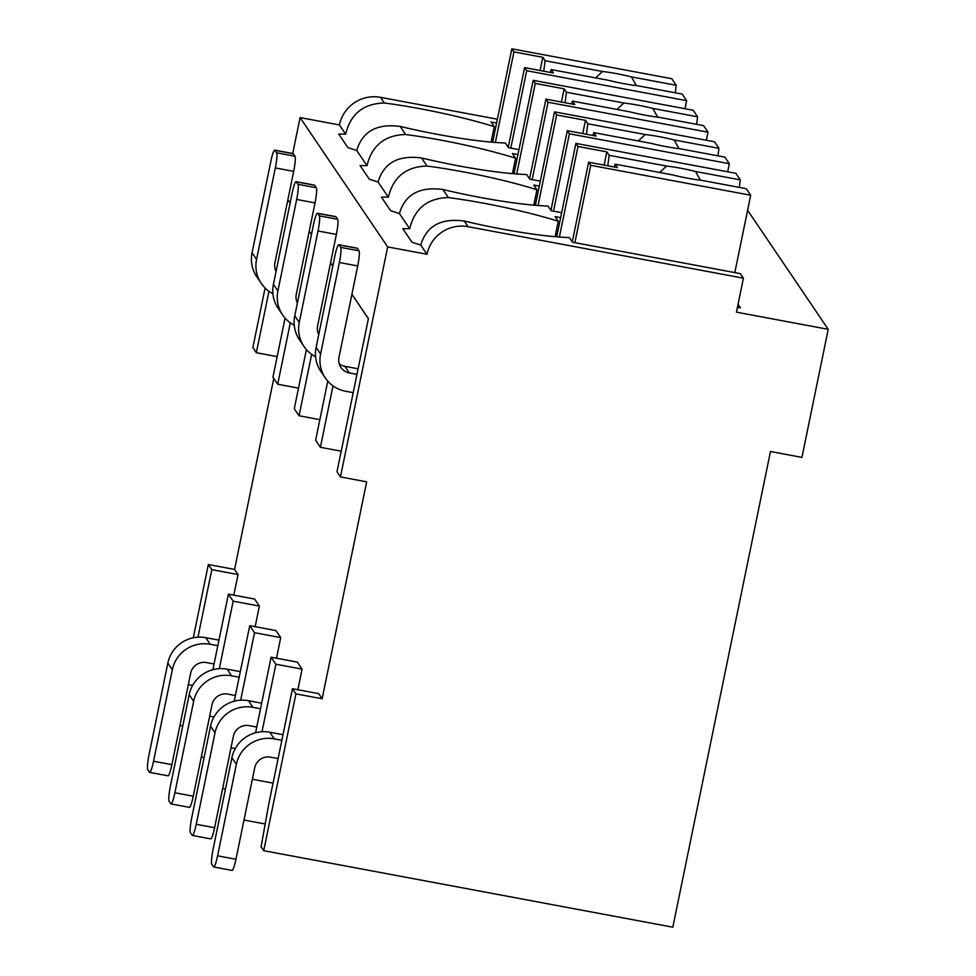 <?xml version="1.0" encoding="UTF-8"?>
<svg xmlns="http://www.w3.org/2000/svg" width="976" height="976" viewBox="0 0 976 976"><rect width="100%" height="100%" fill="white"/><g stroke="black" fill="none" stroke-linecap="round" stroke-linejoin="round"><path stroke-width="1.46" d="M366.671 481.827L340.453 476.922L387.667 246.916L427 254.272A34.99 34.38 -34.1 0 1 468.065 226.676L743.419 278.184L736.441 312.161L828.221 329.327L801.93 457.402L770.467 451.51L672.818 927.2L263.727 850.682L295.923 693.863L322.141 698.767L366.671 481.827M277.16 356.606L256.346 352.714L252.869 347.578L265.106 288.018M298.51 388.131L277.696 384.239L272.938 377.212L285.065 318.078M319.86 419.668L299.046 415.764L294.276 408.737L306.415 349.603M341.21 451.193L320.396 447.301L315.626 440.261L327.765 381.14M340.453 476.922L336.976 471.786L368.416 318.627L351.921 294.264L368.391 318.774M256.346 352.714L268.961 291.275M290.104 203.008L287.871 199.677L290.116 202.984M192.601 685.469L188.319 684.664M197.957 637.157L211.816 569.642L238.046 574.547L233.813 595.153M320.396 447.301L332.999 385.862M332.804 266.058L330.571 262.739L332.804 266.045M299.046 415.764L311.649 354.337M311.454 234.533L309.221 231.202L311.466 234.508M277.696 384.239L290.311 322.812M292.715 153.513L300.083 117.584L339.428 124.94A34.99 34.38 -34.1 0 1 380.494 97.332L497.382 119.206M387.667 246.916L300.083 117.584M262.007 731.744L275.866 664.229L302.084 669.133L297.863 689.739M302.084 669.133L297.326 662.106L271.096 657.202L275.866 664.229M240.657 700.219L254.516 632.704L280.734 637.609L276.513 658.214M280.734 637.609L275.976 630.569L249.746 625.665L254.516 632.704M219.307 668.694L233.166 601.179L259.384 606.084L255.163 626.677M259.384 606.084L254.626 599.044L228.408 594.14L233.166 601.179M238.046 574.547L234.569 569.423L273.768 378.444M322.141 698.767L318.676 693.631L292.446 688.727L295.923 693.863M828.221 329.327L747.604 210.279M738.039 304.378L740.381 307.843L737.441 307.294M743.419 278.184L740.333 273.634L572.497 242.231L569.35 237.583A102.273 13.383 11.6 0 1 464.234 221.015C440.92 217.965 426.427 225.981 420.766 245.061A102.273 13.383 11.6 0 1 411.945 242.182L402.795 228.677A102.273 13.383 11.6 0 1 409.7 228.738L399.416 213.537A102.273 13.383 11.6 0 1 390.595 210.657L381.445 197.14A102.273 13.383 11.6 0 1 388.35 197.201L378.066 182.012A102.273 13.383 11.6 0 1 369.245 179.12L360.095 165.615A102.273 13.383 11.6 0 1 367.013 165.676L356.716 150.487A102.273 13.383 11.6 0 1 347.895 147.596L338.745 134.09A102.273 13.383 11.6 0 1 345.663 134.151L339.428 124.94M491.611 139.47L493.173 139.751M345.663 134.151C350.543 113.924 363.438 103.541 384.324 102.992A102.273 13.383 11.6 0 1 494.246 126.66L491.087 122L496.601 123.025M518.964 149.621L508.459 147.657L505.3 142.996A102.273 13.383 11.6 0 1 400.197 126.429C376.87 123.379 362.377 131.394 356.716 150.487M367.013 165.676C371.893 145.448 384.776 135.066 405.662 134.517A102.273 13.383 11.6 0 1 515.584 158.185L512.437 153.525L517.951 154.562M388.35 197.201C393.243 176.985 406.126 166.591 427.012 166.054A102.273 13.383 11.6 0 1 536.934 189.71L533.787 185.05L539.301 186.087M427.012 166.054L421.534 157.966A102.273 13.383 11.6 0 0 526.65 174.521L529.809 179.181L540.314 181.146M409.7 228.738C414.593 208.51 427.476 198.128 448.362 197.579A102.273 13.383 11.6 0 1 558.284 221.247L555.137 216.587L560.651 217.611M448.362 197.579L442.884 189.49A102.273 13.383 11.6 0 0 548 206.046L551.147 210.706L561.664 212.67M494.246 126.66L491.074 142.106M427 254.272L420.766 245.061M558.284 221.247L555.112 236.68M421.534 157.966C398.22 154.903 383.727 162.919 378.066 182.012M442.884 189.49C419.57 186.428 405.077 194.444 399.416 213.537M193.309 637.767L208.339 564.518L234.569 569.423M211.816 569.642L208.339 564.518M212.89 669.707L228.408 594.14M234.24 701.244L249.746 625.665M255.59 732.769L271.096 657.202M292.446 688.727L268.839 803.724L261.092 846.79L263.727 850.682M182.756 725.973L179.95 725.449M204.106 757.498L201.3 756.973M225.456 789.023L222.65 788.498M265.191 824L244 820.023M213.939 716.994L209.669 716.201M235.289 748.531L231.019 747.726M273.073 783.13L252.369 779.251M515.584 158.185L512.424 173.63M512.961 170.995L514.523 171.288M516.707 173.984L535.287 83.436L564.14 88.828L561.42 102.053M514.01 173.765L533.189 80.325L535.287 83.436M529.578 178.84L545.938 99.149L548.036 102.26L708.003 132.175L703.562 125.623L658.763 117.242A32.293 4.221 11.6 0 1 644.672 115.095A32.293 4.221 11.6 0 1 629.837 111.837L572.448 101.101L571.607 103.956M532.152 179.621L548.036 102.26M545.938 99.149L574.779 104.554L572.448 101.101M565.08 102.736L566.47 92.281L623.859 103.017L616.978 109.434M566.47 92.281L564.14 88.828M657.714 117.12L652.785 108.421L697.596 116.803L693.155 110.251L533.189 80.325M652.785 108.421A32.293 4.221 11.6 0 0 637.95 105.164A32.293 4.221 11.6 0 0 623.859 103.017M696.596 124.318L697.596 116.803M706.343 140.251L708.003 132.175M536.934 189.71L533.762 205.155M534.311 202.52L535.861 202.813M538.044 205.509L556.637 114.961L585.478 120.353L582.77 133.578M535.36 205.289L554.539 111.862L556.637 114.961M550.928 210.377L567.288 130.686L569.386 133.785L729.353 163.712L724.912 157.148L680.101 148.767A32.293 4.221 11.6 0 1 666.022 146.62A32.293 4.221 11.6 0 1 651.187 143.362L593.786 132.626L592.957 135.481M553.502 211.145L569.386 133.785M567.288 130.686L596.129 136.079L593.786 132.626M586.43 134.261L587.82 123.806L645.209 134.542L638.328 140.959M587.82 123.806L585.478 120.353M679.064 148.657L674.135 139.958L718.934 148.34L714.505 141.776L554.539 111.862M674.135 139.958A32.293 4.221 11.6 0 0 659.3 136.689A32.293 4.221 11.6 0 0 645.209 134.542M717.946 155.855L718.934 148.34M727.693 171.776L729.353 163.712M555.661 234.045L557.211 234.338M559.394 237.034L577.987 146.485L606.828 151.878L604.12 165.103M556.698 236.826L575.889 143.387L577.987 146.485M572.278 241.902L588.626 162.211L590.736 165.31L750.69 195.237L746.262 188.685L701.451 180.304A32.293 4.221 11.6 0 1 687.372 178.157A32.293 4.221 11.6 0 1 672.525 174.887L615.136 164.151L614.307 167.018M574.852 242.682L590.736 165.31M588.626 162.211L617.479 167.604L615.136 164.151M607.78 165.798L609.17 155.33L666.559 166.066L659.678 172.484M609.17 155.33L606.828 151.878M700.402 180.182L695.485 171.483L740.284 179.865L735.843 173.313L575.889 143.387M695.485 171.483A32.293 4.221 11.6 0 0 680.65 168.226A32.293 4.221 11.6 0 0 666.559 166.066M739.283 187.38L740.284 179.865M734.818 272.597L750.69 195.237M495.357 142.447L513.937 51.899L542.79 57.303L540.07 70.528M492.66 142.24L511.839 48.8L513.937 51.899M508.228 147.315L524.588 67.625L526.686 70.723L686.653 100.65L682.212 94.099L637.413 85.717A32.293 4.221 11.6 0 1 623.322 83.57A32.293 4.221 11.6 0 1 608.487 80.3L551.098 69.564L550.257 72.431M510.802 148.096L526.686 70.723M524.588 67.625L553.429 73.017L551.098 69.564M543.742 71.211L545.12 60.756L602.509 71.492L595.628 77.897M545.12 60.756L542.79 57.303M636.364 85.595L631.435 76.897L676.246 85.278L671.805 78.727L511.839 48.8M631.435 76.897A32.293 4.221 11.6 0 0 616.6 73.639A32.293 4.221 11.6 0 0 602.509 71.492M675.246 92.793L676.246 85.278M684.993 108.726L686.653 100.65M270.852 161.308L252.064 252.784L256.554 259.409L275.33 167.921A13.457 1.769 -79.4 0 0 276.611 152.793L274.927 150.304A13.457 1.769 -79.4 0 0 274.72 150.145A13.457 1.769 -79.4 0 0 270.852 161.308M256.554 259.409A32.293 31.732 145.9 0 0 261.275 283.394L256.798 276.781A32.293 31.732 -34.1 0 1 252.064 252.784M275.159 269.169A13.457 13.225 145.9 0 0 276.354 270.01M274.72 150.145L293.081 153.586A13.457 1.769 100.6 0 1 293.288 153.744L294.972 156.221A13.457 1.769 100.6 0 1 293.691 171.361L274.915 262.837A13.457 13.225 -34.1 0 0 276.062 271.45M153.537 761.231L171.898 764.659A13.457 1.769 100.6 0 1 168.018 775.822L149.67 772.382A13.457 1.769 -79.4 0 0 153.537 761.231L172.325 669.756L167.835 663.131A32.293 31.732 -34.1 0 1 205.741 637.657L218.966 640.122M171.898 764.659L190.674 673.184A13.457 13.225 -34.1 0 1 206.473 662.57L214.061 663.985M167.835 663.131L149.06 754.607A13.457 1.769 -79.4 0 0 147.779 769.747L149.462 772.223A13.457 1.769 -79.4 0 0 149.67 772.382M217.819 645.697L210.23 644.27A32.293 31.732 145.9 0 0 172.325 669.756M261.275 283.394A32.293 31.732 145.9 0 0 272.902 293.691M292.202 192.833L273.414 284.309L277.904 290.933L296.68 199.458A13.457 1.769 -79.4 0 0 297.961 184.318L296.277 181.829A13.457 1.769 -79.4 0 0 296.07 181.67A13.457 1.769 -79.4 0 0 292.202 192.833M277.904 290.933A32.293 31.732 145.9 0 0 282.625 314.931L278.148 308.306A32.293 31.732 -34.1 0 1 273.414 284.309M296.509 300.706A13.457 13.225 145.9 0 0 297.704 301.535M296.07 181.67L314.431 185.111A13.457 1.769 100.6 0 1 314.638 185.269L316.322 187.746A13.457 1.769 100.6 0 1 315.041 202.886L296.253 294.362A13.457 13.225 -34.1 0 0 297.412 302.975M174.887 792.756L193.248 796.196A13.457 1.769 100.6 0 1 189.368 807.347L171.02 803.919A13.457 1.769 -79.4 0 0 174.887 792.756L193.663 701.28L189.185 694.656A32.293 31.732 -34.1 0 1 227.091 669.182L240.316 671.659M193.248 796.196L212.024 704.709A13.457 13.225 -34.1 0 1 227.823 694.095L235.411 695.522M189.185 694.656L170.41 786.144A13.457 1.769 -79.4 0 0 169.129 801.272L170.812 803.76A13.457 1.769 -79.4 0 0 171.02 803.919M239.169 677.222L231.58 675.807A32.293 31.732 145.9 0 0 193.663 701.28M282.625 314.931A32.293 31.732 145.9 0 0 294.252 325.215M313.54 224.358L294.764 315.846L299.254 322.458L318.03 230.983A13.457 1.769 -79.4 0 0 319.311 215.842L317.627 213.366A13.457 1.769 -79.4 0 0 317.42 213.207A13.457 1.769 -79.4 0 0 313.54 224.358M299.254 322.458A32.293 31.732 145.9 0 0 303.975 346.456L299.498 339.831A32.293 31.732 -34.1 0 1 294.764 315.846M317.859 332.23A13.457 13.225 145.9 0 0 319.054 333.06M317.42 213.207L335.781 216.635A13.457 1.769 100.6 0 1 335.988 216.794L337.659 219.283A13.457 1.769 100.6 0 1 336.378 234.411L317.603 325.899A13.457 13.225 -34.1 0 0 318.762 334.5M196.237 824.281L214.598 827.721A13.457 1.769 100.6 0 1 210.718 838.884L192.37 835.444A13.457 1.769 -79.4 0 0 196.237 824.281L215.013 732.805L210.535 726.193A32.293 31.732 -34.1 0 1 248.441 700.707L261.666 703.184M214.598 827.721L233.374 736.246A13.457 13.225 -34.1 0 1 249.173 725.632L256.761 727.047M210.535 726.193L191.76 817.668A13.457 1.769 -79.4 0 0 190.479 832.809L192.15 835.285A13.457 1.769 -79.4 0 0 192.37 835.444M260.519 708.747L252.918 707.332A32.293 31.732 145.9 0 0 215.013 732.805M303.975 346.456A32.293 31.732 145.9 0 0 315.602 356.74M334.89 255.895L316.114 347.371L320.592 353.995L339.38 262.507A13.457 1.769 -79.4 0 0 340.661 247.379L338.977 244.891A13.457 1.769 -79.4 0 0 338.77 244.732A13.457 1.769 -79.4 0 0 334.89 255.895M320.592 353.995A32.293 31.732 145.9 0 0 325.325 377.98L320.836 371.368A32.293 31.732 -34.1 0 1 316.114 347.371M358.119 368.794L344.906 366.329A13.457 13.225 145.9 0 1 339.209 363.755M338.77 244.732L357.118 248.172A13.457 1.769 100.6 0 1 357.338 248.331L359.009 250.808A13.457 1.769 100.6 0 1 357.728 265.948L338.953 357.423A13.457 13.225 -34.1 0 0 349.384 372.942L344.906 366.329M217.587 855.818L235.948 859.246A13.457 1.769 100.6 0 1 232.068 870.409L213.707 866.969A13.457 1.769 -79.4 0 0 217.587 855.818L236.363 764.342L231.885 757.718A32.293 31.732 -34.1 0 1 269.791 732.244L283.003 734.708M235.948 859.246L254.724 767.77A13.457 13.225 -34.1 0 1 270.511 757.156L278.111 758.572M231.885 757.718L213.11 849.193A13.457 1.769 -79.4 0 0 211.829 864.333L213.5 866.81A13.457 1.769 -79.4 0 0 213.707 866.969M281.869 740.284L274.268 738.856A32.293 31.732 145.9 0 0 236.363 764.342M356.972 374.369L349.384 372.942M353.227 392.657L345.626 391.242A32.293 31.732 145.9 0 1 325.325 377.98M384.324 102.992L380.494 97.332M405.662 134.517L400.197 126.429M468.065 226.676L464.234 221.015M274.927 150.304L293.288 153.744M210.23 644.27L205.741 637.657M276.611 152.793L294.972 156.221M275.33 167.921L293.691 171.361M296.277 181.829L314.638 185.269M231.58 675.807L227.091 669.182M297.961 184.318L316.322 187.746M296.68 199.458L315.041 202.886M317.627 213.366L335.988 216.794M252.918 707.332L248.441 700.707M319.311 215.842L337.659 219.283M318.03 230.983L336.378 234.411M338.977 244.891L357.338 248.331M274.268 738.856L269.791 732.244M340.661 247.379L359.009 250.808M339.38 262.507L357.728 265.948"/></g></svg>

